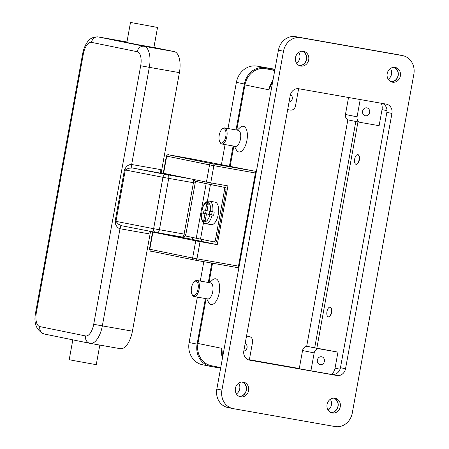 <?xml version="1.0" encoding="UTF-8"?>
<svg xmlns="http://www.w3.org/2000/svg" width="449" height="449" viewBox="0 0 449 449"><rect width="100%" height="100%" fill="white"/><g stroke="black" fill="none" stroke-linecap="round" stroke-linejoin="round"><path stroke-width="0.67" d="M248.235 359.767L331.839 374.472A8.161 7.274 101.5 0 0 340.46 367.703L386.858 112.373A8.161 7.274 101.5 0 0 382.464 103.455M298.86 88.75L386.235 104.123A8.161 7.274 -78.5 0 1 386.415 104.157A8.161 7.274 -78.5 0 1 391.943 113.412L345.539 368.741A8.161 7.274 -78.5 0 1 336.918 375.51L249.537 360.137A8.161 7.274 -78.5 0 1 249.363 360.104A8.161 7.274 -78.5 0 1 243.835 350.849L290.239 95.519A8.161 7.274 -78.5 0 1 298.86 88.75M283.499 51.248L221.924 390.08A16.321 14.542 101.5 0 0 232.98 408.596A16.321 14.542 101.5 0 0 233.328 408.657L335.033 426.55A16.321 14.542 101.5 0 0 352.28 413.013L413.855 74.18A16.321 14.542 101.5 0 0 402.798 55.665A16.321 14.542 101.5 0 0 402.45 55.603L300.74 37.71A16.321 14.542 101.5 0 0 283.499 51.248L278.419 50.209L216.839 389.042A16.321 14.542 101.5 0 0 227.901 407.557L232.98 408.596M392.443 82.178A7.51 6.69 -78.5 0 1 392.28 82.15A7.51 6.69 -78.5 0 1 387.212 73.541A7.51 6.69 -78.5 0 1 395.126 67.406A7.51 6.69 -78.5 0 1 395.288 67.434A7.51 6.69 -78.5 0 1 400.356 76.044A7.51 6.69 -78.5 0 1 392.443 82.178M332.327 412.985A7.51 6.69 -78.5 0 1 332.165 412.951A7.51 6.69 -78.5 0 1 327.096 404.347A7.51 6.69 -78.5 0 1 335.01 398.207A7.51 6.69 -78.5 0 1 335.173 398.241A7.51 6.69 -78.5 0 1 340.241 406.845A7.51 6.69 -78.5 0 1 332.327 412.985M240.647 396.854A7.51 6.69 -78.5 0 1 240.49 396.826A7.51 6.69 -78.5 0 1 235.416 388.222A7.51 6.69 -78.5 0 1 243.336 382.082A7.51 6.69 -78.5 0 1 243.493 382.11A7.51 6.69 -78.5 0 1 248.566 390.72A7.51 6.69 -78.5 0 1 240.647 396.854M300.768 66.054A7.51 6.69 -78.5 0 1 300.606 66.02A7.51 6.69 -78.5 0 1 295.537 57.416A7.51 6.69 -78.5 0 1 303.451 51.281A7.51 6.69 -78.5 0 1 303.614 51.309A7.51 6.69 -78.5 0 1 308.682 59.913A7.51 6.69 -78.5 0 1 300.768 66.054M391.214 81.825A7.51 6.69 101.5 0 0 398.162 75.685A7.51 6.69 101.5 0 0 394.177 67.316M331.098 412.625A7.51 6.69 101.5 0 0 338.046 406.491A7.51 6.69 101.5 0 0 334.062 398.117M239.418 396.501A7.51 6.69 101.5 0 0 246.366 390.361A7.51 6.69 101.5 0 0 242.387 381.992M299.539 65.7A7.51 6.69 101.5 0 0 306.487 59.56A7.51 6.69 101.5 0 0 302.503 51.192M402.798 55.665L397.713 54.626A16.321 14.542 101.5 0 0 397.365 54.565L295.661 36.672A16.321 14.542 101.5 0 0 278.419 50.209M237.24 130.137L240.097 127.516A13.06 5.927 100 0 1 246.001 128.487A13.06 5.927 100 0 1 246.933 140.296A13.06 5.927 100 0 1 236.202 149.652L234.412 146.211M209.52 282.69L212.371 280.069A13.06 5.927 100 0 1 218.281 281.046A13.06 5.927 100 0 1 219.207 292.849A13.06 5.927 100 0 1 208.482 302.205L206.692 298.77M274.771 70.285L265.64 68.68A19.588 17.449 101.5 0 0 244.946 84.928L236.746 130.053M233.828 146.11L230.113 166.54M212.545 263.215L209.021 282.606M206.102 298.664L197.958 343.468A19.588 17.449 101.5 0 0 211.232 365.682L220.734 367.624M192.009 294.32L192.419 295.105A8.161 3.704 -80 0 0 194.08 296.548L207.691 298.944A8.161 3.704 -80 0 0 212.731 291.648A8.161 3.704 -80 0 0 210.514 282.87L196.909 280.473A8.161 3.704 -80 0 0 194.855 281.27L194.198 281.865A7.347 3.334 -80 0 0 191.51 287.719A7.347 3.334 -80 0 0 192.009 294.32A7.347 3.334 -80 0 0 198.043 289.055A7.347 3.334 -80 0 0 197.521 282.415A7.347 3.334 -80 0 0 194.198 281.865M194.08 296.548A8.161 3.704 -80 0 0 199.126 289.251A8.161 3.704 -80 0 0 196.909 280.473M221.924 129.312L222.575 128.711A8.161 3.704 100 0 1 224.629 127.92L238.239 130.311A8.161 3.704 100 0 1 240.456 139.095A8.161 3.704 100 0 1 235.411 146.391L221.806 143.994A8.161 3.704 100 0 1 220.145 142.546L219.735 141.761A7.347 3.334 100 0 1 219.235 135.166A7.347 3.334 100 0 1 221.924 129.312A7.347 3.334 100 0 1 225.246 129.856A7.347 3.334 100 0 1 225.768 136.502A7.347 3.334 100 0 1 219.735 141.761M224.629 127.92A8.161 3.704 100 0 1 226.846 136.698A8.161 3.704 100 0 1 221.806 143.994M381.218 103.236A9.794 8.727 -78.5 0 1 382.032 109.64L379.113 125.698L360.491 122.42A4.894 4.361 101.5 0 1 360.384 122.403L348.766 120.029A4.894 4.361 -78.5 0 1 345.449 114.473L348.536 97.489M393.734 67.328A7.347 6.544 -78.5 0 1 398.022 75.657A7.347 6.544 -78.5 0 1 390.81 81.639M388.222 79.271A7.347 6.544 101.5 0 0 390.422 68.489M333.618 398.128A7.347 6.544 -78.5 0 1 337.901 406.463A7.347 6.544 -78.5 0 1 330.694 412.446M328.107 410.072A7.347 6.544 101.5 0 0 330.307 399.296M241.938 382.004A7.347 6.544 -78.5 0 1 246.226 390.333A7.347 6.544 -78.5 0 1 239.014 396.315M236.427 393.947A7.347 6.544 101.5 0 0 238.632 383.171M302.059 51.197A7.347 6.544 -78.5 0 1 306.341 59.532A7.347 6.544 -78.5 0 1 299.135 65.515M296.548 63.141A7.347 6.544 101.5 0 0 298.748 52.365M221.969 354.053L221.918 348.362L197.958 343.468M272.201 81.651A19.588 17.449 101.5 0 0 268.906 89.822L270.971 84.491M316.859 348.082L357.965 121.909M355.827 121.471L314.715 347.7M197.358 297.126L189.113 342.514A19.588 17.449 101.5 0 0 202.381 364.728L210.368 366.362A19.588 17.449 101.5 0 0 210.789 366.44L220.633 368.169M274.956 69.264L257.081 66.121A19.588 17.449 101.5 0 0 236.387 82.369L228.002 128.515M225.084 144.572L221.419 164.761M203.801 261.677L200.276 281.068M249.363 359.739L296.811 368.085A6.527 5.815 101.5 0 0 299.399 367.894M306.661 346.432L347.863 119.726M274.917 69.483L265.067 67.754A19.588 17.449 101.5 0 0 244.374 83.997L236.028 129.924M233.11 145.987L229.4 166.394M211.827 263.086L208.308 282.477M205.389 298.54L197.1 344.147A19.588 17.449 101.5 0 0 210.368 366.362M298.613 88.717L295.47 106.015A4.894 4.361 -78.5 0 1 290.301 110.078L287.674 109.612M290.452 94.599A4.013 3.575 -78.5 0 1 292.277 98.853A4.013 3.575 -78.5 0 1 289.027 102.176M249.324 359.958L252.574 342.071A4.894 4.361 101.5 0 0 249.257 336.52A4.894 4.361 101.5 0 0 249.15 336.497L246.529 336.037M245.176 343.479A4.013 3.575 -78.5 0 1 247.051 347.728A4.013 3.575 -78.5 0 1 243.796 351.079M360.21 99.543L357.067 116.847A4.894 4.361 101.5 0 0 360.384 122.403M365.396 115.763A4.013 3.575 -78.5 0 1 365.312 115.747A4.013 3.575 -78.5 0 1 362.601 111.144A4.013 3.575 -78.5 0 1 366.833 107.861A4.013 3.575 -78.5 0 1 366.917 107.878A4.013 3.575 -78.5 0 1 369.628 112.48A4.013 3.575 -78.5 0 1 365.396 115.763M299.242 368.736L302.553 350.534A4.894 4.361 101.5 0 1 307.722 346.471L337.962 352.123L335.044 368.18A9.794 8.727 -78.5 0 1 331.469 374.404M357.859 154.681A4.894 2.223 100 0 1 357.999 154.692A4.894 2.223 100 0 1 359.329 159.962A4.894 2.223 100 0 1 356.304 164.34A4.894 2.223 100 0 1 356.164 164.306M330.133 307.234A4.894 2.223 100 0 1 330.279 307.251A4.894 2.223 100 0 1 331.609 312.515A4.894 2.223 100 0 1 328.578 316.893A4.894 2.223 100 0 1 328.438 316.859M331.323 312.465A4.894 2.223 -80 0 0 329.993 307.2A4.894 2.223 -80 0 0 326.962 311.578A4.894 2.223 -80 0 0 328.292 316.842A4.894 2.223 -80 0 0 331.323 312.465M354.688 159.019A4.894 2.223 100 0 1 357.713 154.641A4.894 2.223 100 0 1 359.043 159.911A4.894 2.223 100 0 1 356.018 164.289A4.894 2.223 100 0 1 354.688 159.019M310.916 370.79L314.171 352.908A4.894 4.361 -78.5 0 1 319.34 348.845L337.962 352.123M321.596 356.764A4.013 3.575 -78.5 0 1 321.686 356.781A4.013 3.575 -78.5 0 1 324.397 361.383A4.013 3.575 -78.5 0 1 320.159 364.667A4.013 3.575 -78.5 0 1 320.075 364.65A4.013 3.575 -78.5 0 1 317.364 360.047A4.013 3.575 -78.5 0 1 321.596 356.764M237.678 267.57L238.879 267.784M256.39 171.434L211.271 163.537L168.437 154.787L192.194 158.946L252.793 170.8M237.459 267.593A1.633 0.741 -80 0 0 237.47 267.598A1.633 0.741 -80 0 0 238.06 267.228A1.633 0.741 -80 0 0 238.481 266.139L196.937 258.832A1.633 0.741 100 0 1 196.522 259.92A1.633 0.741 100 0 1 195.927 260.291L237.459 267.593L195.927 260.291A1.633 0.741 100 0 1 195.921 260.291L193.76 259.887A1.633 1.454 101.5 0 1 193.727 259.881L195.927 260.291M192.194 158.946L169.133 154.888A1.633 0.741 -80 0 0 169.133 154.888C168.324 154.26 167.404 154.647 166.366 156.061L209.548 164.89L255.408 173A1.633 0.741 -80 0 0 255.397 171.821A1.633 0.741 -80 0 0 254.97 171.243M255.408 173L238.481 266.139M166.366 156.061L163.245 173.241L206.422 182.075L227.929 185.897L217.249 244.671L195.742 240.849L152.907 232.094L163.784 233.968M176.552 236.213L181.2 237.336M217.249 244.671L192.486 239.452L192.84 237.521M192.509 239.345L163.762 234.086M176.53 236.331L181.228 237.162M202.768 182.872L203.038 181.385M195.029 181.228L207.674 183.91A97.119 1.078 10.3 0 0 211.574 184.724L211.877 183.074M201.275 241.41L201.652 239.362M211.58 184.724L225.376 187.542A2.284 1.038 100 0 1 225.97 188.344A2.284 1.038 100 0 1 225.982 189.994L216.878 240.097A2.284 1.038 100 0 1 216.289 241.629A2.284 1.038 100 0 1 215.464 242.14A2.284 1.038 100 0 1 215.453 242.14L214.044 241.893A2.284 1.038 100 0 1 214.021 241.888L215.464 242.14M216.878 240.097L215.441 239.845A2.284 1.038 100 0 1 214.858 241.377A2.284 1.038 100 0 1 214.033 241.888L200.518 239.126A98.752 1.094 10.3 0 1 196.247 238.239L185.162 235.888M225.376 187.542L223.939 187.289A2.284 1.038 100 0 1 224.539 188.092A2.284 1.038 100 0 1 224.551 189.747L225.982 189.994M215.441 239.845L224.551 189.747M223.939 187.289L210.435 184.528A98.752 1.094 -169.7 0 1 206.17 183.641L195.051 181.284M208.123 204.671L206.832 203.47L208.285 203.762L207.028 210.682L212.764 211.816A11.427 5.186 -80 0 0 209.419 201.141L215.15 202.151A11.427 5.186 100 0 1 218.253 214.442A11.427 5.186 100 0 1 211.193 224.657L205.462 223.647A11.427 5.186 -80 0 0 212.181 215.026L206.445 213.898L205.187 220.818L203.734 220.521L205.367 219.83M212.764 211.816L214.195 212.068A11.427 5.186 100 0 1 213.954 213.685A11.427 5.186 100 0 1 213.612 215.279L212.181 215.026M203.734 220.521L204.991 213.601L201.421 212.871L203.554 213.224A11.427 5.186 100 0 1 203.79 211.608A11.427 5.186 100 0 1 204.115 210.087M211.608 214.807L206.445 213.898M213.612 215.279L211.597 214.869L212.175 211.709M204.991 213.601L210.721 214.605L203.554 213.224M210.014 214.628A9.794 4.445 -80 0 1 204.261 221.778A9.794 4.445 -80 0 1 201.421 212.871L201.247 212.832C200.81 219.022 202.218 222.631 205.462 223.647M207.034 210.643L205.575 210.39L206.832 203.47M209.419 201.141C205.968 201.034 203.436 203.857 201.831 209.616L205.575 210.39M205.569 213.634L206.136 210.486M209.823 211.255L209.268 214.308M174.403 175.531L174.347 175.84L176.176 176.221L176.233 175.907M191.252 178.971L165.939 174.504A3.266 2.425 101 0 0 164.076 175.155A3.266 2.425 101 0 0 162.965 177.31L168.729 178.365L159.389 229.753A3.266 1.482 -80 0 1 158.553 231.937A3.266 1.482 -80 0 1 157.374 232.672A3.266 1.482 -80 0 1 157.358 232.672L155.433 232.318A3.266 2.425 -79 0 1 155.393 232.307L121.791 225.774L118.407 224.18L115.954 221.368L125.293 169.98L128.571 168.252L132.354 167.977L173.168 175.492M187.104 178.169L176.176 176.221M165.939 174.504L132.354 167.977A3.266 1.42 100 0 1 131.546 164.474C129.699 164.39 127.903 165.226 126.152 166.989L124.468 169.823L115.129 221.211L115.707 224.466C116.723 226.745 118.109 228.159 119.877 228.709L148.647 233.772A3.266 1.482 100 0 1 149.483 231.589A3.266 1.482 100 0 1 149.792 231.218M121.819 225.78A3.266 1.42 -80 0 0 119.877 228.709M161.185 173.045A3.266 1.482 100 0 1 160.332 171.894A3.266 1.482 100 0 1 160.321 169.537L131.546 164.474M165.58 234.524L165.653 234.131M150.561 231.37L132.421 331.177A19.588 8.89 100 0 1 120.315 348.688A19.588 8.89 100 0 1 120.209 348.665M72.817 339.842L69.208 359.677L72.205 360.322L96.26 364.672L99.818 345.079M153.912 47.442L174.195 51.584A19.588 8.89 100 0 1 179.409 72.637L161.157 173.039M157.543 27.445L153.895 47.521L137.619 44.642L126.848 42.52L130.496 22.45L157.543 27.445L130.496 22.45M176.586 236.051L176.502 236.505M221.924 390.08L216.839 389.042M300.74 37.71L295.661 36.672M402.45 55.603L397.365 54.565M391.943 113.412L386.858 112.373M345.539 368.741L340.46 367.703M336.918 375.51L331.839 374.472M249.537 360.137L249.189 360.07M222.53 357.741L221.918 348.362A19.588 17.449 101.5 0 0 222.115 357.078M244.946 84.928L268.906 89.822L272.756 81.359M387.004 110.656L382.032 109.64M274.726 70.538L265.64 68.68M197.1 344.147L189.113 342.514M244.374 83.997L236.387 82.369M265.067 67.754L257.081 66.121M299.27 368.59L296.811 368.085M345.449 114.473L357.067 116.847M340.05 369.201L335.044 368.18M302.553 350.534L314.171 352.908M307.722 346.471L319.34 348.845M152.907 232.094L149.786 249.279A1.633 1.454 101.5 0 0 150.926 251.137L193.693 259.876M192.834 259.241A1.633 1.454 101.5 0 0 193.727 259.881L150.892 251.131C150.583 251.513 150.095 250.868 149.438 249.201L192.621 258.029A1.633 1.454 101.5 0 0 192.834 259.241M206.422 182.075L209.548 164.89A1.633 1.454 -78.5 0 1 211.271 163.537M168.437 154.787A1.633 1.454 101.5 0 0 166.714 156.14L163.588 173.32M210.744 182.872L213.864 165.692A1.633 0.741 -80 0 0 213.859 164.514A1.633 0.741 -80 0 0 213.432 163.936M200.063 241.646L196.937 258.832L192.621 258.029L195.742 240.849M210.435 184.528L207.382 201.348M203.509 222.659L200.518 239.126M206.17 183.641L196.247 238.239M210.598 211.412A9.794 4.445 -80 0 0 207.764 202.505A9.794 4.445 -80 0 0 202.005 209.661M167.864 174.857A3.266 1.482 -80 0 1 168.717 176.008A3.266 1.482 -80 0 1 168.729 178.365L193.44 182.715A3.266 1.482 -80 0 0 193.429 180.358A3.266 1.482 -80 0 0 192.784 179.286M157.391 232.677L182.07 237.016A3.266 1.482 -80 0 0 182.086 237.021L155.393 232.307A3.266 2.425 -79 0 1 153.912 231.083A3.266 2.425 -79 0 1 153.625 228.693L162.965 177.31L124.468 169.823M132.539 168.005A3.266 1.482 100 0 1 131.68 166.854A3.266 1.482 100 0 1 131.669 164.497L149.326 67.344L140.689 65.745L93.706 324.285A13.06 5.927 100 0 1 85.563 335.942L39.826 326.597A6.527 5.815 101.5 0 0 40.679 331.435A6.527 5.815 101.5 0 0 44.249 334.005A6.527 5.815 101.5 0 0 44.384 334.028M85.563 335.942A6.527 5.815 -78.5 0 0 86.416 340.78A6.527 5.815 -78.5 0 0 89.985 343.35A6.527 5.815 -78.5 0 0 90.126 343.373A19.588 8.89 -80 0 0 90.232 343.395A19.588 8.89 -80 0 0 102.338 325.884L93.706 324.285M132.421 331.177L102.338 325.884L119.995 228.732A3.266 1.482 -80 0 1 120.832 226.549A3.266 1.482 -80 0 1 121.954 225.808M185.864 234.389A3.266 3.266 0 0 1 182.086 237.021A3.266 1.482 -80 0 0 183.265 236.286A3.266 1.482 -80 0 0 184.107 234.103L193.44 182.715L195.203 183.001L185.864 234.389L153.625 228.693L115.129 221.211M121.847 225.785L155.354 232.301M39.826 326.597A13.06 5.927 100 0 1 36.352 312.566L35.656 312.403C33.456 323.269 36.318 330.464 44.249 334.005L89.985 343.35L120.315 348.688M36.352 312.566L83.334 54.026L82.638 53.863L35.656 312.403M179.409 72.637L149.326 67.344A19.588 8.89 -80 0 0 144.112 46.292A6.527 5.815 101.5 0 0 139.723 47.465A6.527 5.815 101.5 0 0 137.22 51.708A13.06 5.927 100 0 1 140.689 65.745M83.334 54.026A13.06 5.927 100 0 1 91.478 42.363A6.527 5.815 -78.5 0 1 93.981 38.12A6.527 5.815 -78.5 0 1 98.376 36.947A19.588 8.89 -80 0 0 98.264 36.93C93.24 36.695 89.508 38.569 87.072 42.548C84.912 45.731 83.435 49.502 82.638 53.863M91.478 42.363L137.22 51.708M174.195 51.584L144.112 46.292L98.376 36.947L126.944 41.976L98.264 36.93M270.932 84.575L273.2 78.934M221.963 353.947L222.092 360.149M329.993 307.2L330.279 307.251M357.713 154.641L357.999 154.692M356.018 164.289L356.304 164.34M328.578 316.893L328.292 316.842M152.559 232.015L149.438 249.201M163.812 233.806L163.75 234.148M195.203 183.001A3.266 3.266 0 0 0 193.121 179.359"/></g></svg>
